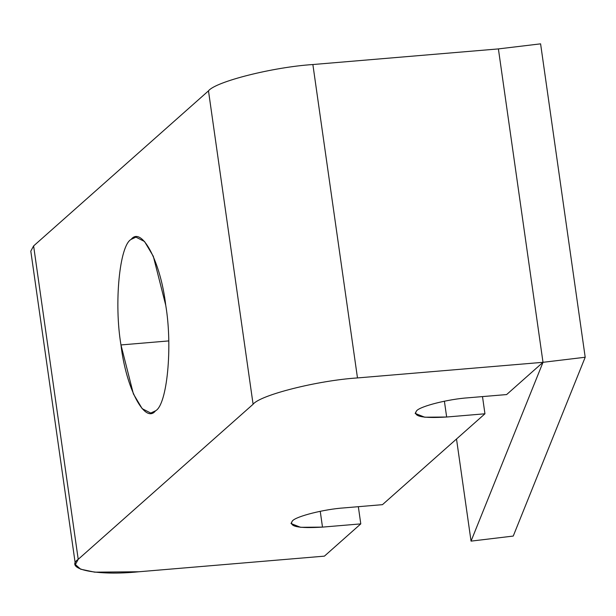<?xml version="1.0" encoding="UTF-8"?>
<svg xmlns="http://www.w3.org/2000/svg" width="616" height="616" viewBox="0 0 616 616"><rect width="100%" height="100%" fill="white"/><g stroke="black" fill="none" stroke-linecap="round" stroke-linejoin="round"><path stroke-width="0.92" d="M168.738 340.918L120.967 344.945L133.387 393.901L142.18 408.678L150.758 413.051L155.548 410.81C167.167 404.82 172.773 346.77 165.735 305.243L153.315 256.287L144.529 241.51L135.944 237.137L131.154 239.378C119.535 245.368 113.929 303.418 120.967 344.945L168.738 340.918M444.398 401.193L446.654 417.017L484.946 413.79L482.497 396.596L484.946 413.79L382.474 504.658L484.946 413.79L446.654 417.017L444.398 401.193M468.337 397.782C448.571 399.06 420.097 406.244 416.562 410.849L415.169 413.421L424.717 417.209L446.654 417.017C422.653 418.48 412.628 416.424 416.562 410.849C420.097 406.244 448.571 399.06 468.337 397.782L506.629 394.563L468.337 397.782M498.398 48.91L543.004 362.308L506.629 394.563L543.004 362.308L498.398 48.91L312.874 64.534L357.48 377.931L543.004 362.308L357.48 377.931L312.874 64.534C273.019 67.098 215.615 81.582 208.485 90.86L253.091 404.258C260.214 394.979 317.625 380.503 357.48 377.931C317.625 380.503 260.214 394.979 253.091 404.258L78.217 559.328C63.71 569.23 97.074 576.068 138.885 571.764L324.416 556.14L360.784 523.885L322.491 527.111C298.498 528.574 288.465 526.518 292.4 520.943C295.934 516.339 324.409 509.155 344.175 507.884L382.474 504.658L344.175 507.884C324.409 509.155 295.934 516.339 292.4 520.943L291.006 523.523L300.562 527.304L322.491 527.111L320.243 511.288L322.491 527.111L360.784 523.885L358.343 506.691L360.784 523.885L324.416 556.14L138.885 571.764L94.664 572.156L80.604 569.192L75.406 564.525L78.217 559.328L253.091 404.258L208.485 90.86C215.615 81.582 273.019 67.098 312.874 64.534L498.398 48.91L540.594 43.844L585.2 357.241L543.004 362.308L471.048 541.125L456.51 439.008L471.048 541.125L513.243 536.066L471.048 541.125L543.004 362.308L498.398 48.91L543.004 362.308L585.2 357.241L513.243 536.066L585.2 357.241L540.594 43.844L498.398 48.91M34.95 255.332L33.611 245.93L208.485 90.86L33.611 245.93L78.217 559.328L33.611 245.93L30.8 251.128L75.406 564.525M120.967 344.945C113.929 303.418 119.535 245.368 131.154 239.378C141.68 225.725 160.699 261.954 165.735 305.243C172.773 346.77 167.167 404.82 155.548 410.81C145.022 424.463 126.003 388.242 120.967 344.945"/></g></svg>

